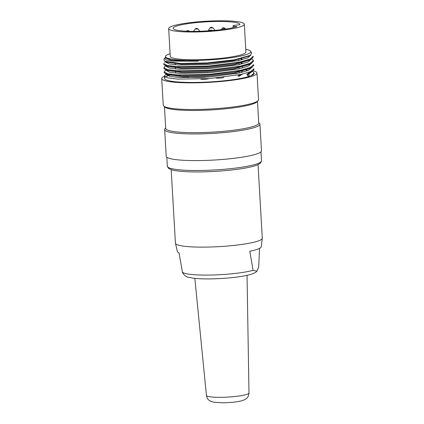 <?xml version="1.0" encoding="UTF-8"?>
<svg xmlns="http://www.w3.org/2000/svg" width="424" height="424" viewBox="0 0 424 424"><rect width="100%" height="100%" fill="white"/><g stroke="black" fill="none" stroke-linecap="round" stroke-linejoin="round"><path stroke-width="0.64" d="M171.185 169.648L175.425 243.191A43.502 5.947 -3.3 0 0 175.446 243.334A43.502 5.947 -3.3 0 0 208.582 247.054A43.502 5.947 -3.3 0 0 262.281 238.325A43.502 5.947 -3.3 0 0 262.286 238.182L258.046 164.639M175.446 243.334L177.407 251.57A42.018 5.745 -3.3 0 0 179.018 252.884L182.543 272.738C184.472 275.637 186.534 277.158 188.722 277.307L192.464 278.054C197.685 278.785 204.469 279.056 212.827 278.865C228.271 278.372 240.424 277.015 249.286 274.794C253.17 273.766 255.714 272.563 256.918 271.19L253.091 270.332L249.805 251.241A42.018 5.745 -3.3 0 0 261.279 246.736L262.281 238.325M259.562 248.369L258.719 266.839L256.918 271.19M239.417 74.767L239.491 76.06A33.401 4.569 176.7 0 1 239.369 76.103L239.29 74.794M239.189 73.045L239.173 72.769L239.168 73.05M239.369 76.103L238.182 76.129L238.118 75.022M241.41 72.536L241.351 71.523M242.517 71.232L242.576 72.244M240.864 74.465L239.449 75.345M239.306 75.435L238.182 76.129M239.316 73.018L239.284 71.995M208.741 78.62A4.208 0.578 176.7 0 1 203.716 79.299A4.208 0.578 176.7 0 1 200.695 79.081M223.739 77.2L223.745 77.285A4.208 0.578 176.7 0 1 223.628 77.433A4.208 0.578 176.7 0 1 221.726 77.899A4.208 0.578 176.7 0 1 215.943 78.032M242.459 70.358A33.401 4.569 -3.3 0 0 242.152 69.949M176.008 74.852A33.401 4.569 -3.3 0 0 176.999 75.509M181.806 76.638A33.401 4.569 -3.3 0 0 205.598 77.226M235.527 73.781A33.401 4.569 -3.3 0 0 239.173 72.769M168.673 28.583L170.273 56.339A37.89 5.178 -3.3 0 0 199.153 59.705A37.89 5.178 -3.3 0 0 244.855 53.302A37.89 5.178 -3.3 0 0 245.925 51.977L244.325 24.216A37.89 5.178 176.7 0 1 197.552 31.948A37.89 5.178 176.7 0 1 168.673 28.583A37.89 5.178 176.7 0 1 206.202 21.226A37.89 5.178 176.7 0 1 244.325 24.216M233.02 25.975A5.613 0.768 176.7 0 0 236.56 26.484L236.862 26.574A33.401 4.569 176.7 0 1 199.577 31.265A33.401 4.569 176.7 0 1 173.156 28.323A33.401 4.569 176.7 0 1 206.239 21.841A33.401 4.569 176.7 0 1 239.841 24.475A33.401 4.569 176.7 0 1 239.799 24.751L239.184 24.857A5.613 0.768 176.7 0 0 233.02 25.975L233.121 27.65M242.003 62.916L241.622 63.144L242.003 62.985M242.009 63.054A33.401 4.569 -3.3 0 0 242.03 62.98L242.088 63.929M242.189 65.731L242.226 66.319M242.268 67.072L242.327 68.094M242.427 69.886L242.464 70.485M242.507 71.237L242.565 72.244M242.507 74.099L239.486 75.97M239.269 74.799L239.364 76.06M239.21 71.19L239.173 70.596M239.078 68.868L239.014 67.845M238.972 67.029L238.935 66.441M241.388 63.07L241.394 63.165A5.613 0.768 -3.3 0 0 240.927 63.187M165.683 57.362L164.507 58.348L166.245 59.97L172.976 61.093L197.966 61.22L198.024 60.404A42.66 5.83 176.7 0 1 172.287 59.344L166.643 58.019M249.365 55.957L233.894 60.447L207.484 63.552L181.403 64.151L166.839 62.174M249.609 60.129L234.09 64.618L207.702 67.718L181.631 68.312L167.045 66.345M251.999 62.953L249.89 64.289L234.313 68.778L207.961 71.873L181.869 72.483L167.284 70.511M250.118 68.455L234.594 72.923L208.258 76.039L182.15 76.654L167.554 74.677L166.494 73.638L166.547 74.65M250.351 72.61L247.007 74.147L247.065 75.159L251.798 71.826M166.574 74.645L169.934 76.415L179.251 77.513L209.329 76.977L239.332 73.013L248.469 70.336L251.586 67.66M166.399 70.485L169.674 72.266L179.018 73.352L209.196 72.806L239.141 68.852L248.178 66.171L251.353 63.494M166.107 66.319L169.494 68.1L178.743 69.197L208.968 68.646L238.908 64.676L248.024 61.999L251.061 59.334M165.8 61.703L165.826 62.158L169.24 63.923L178.562 65.026L208.688 64.48L238.627 60.515L247.78 57.834L250.833 55.168M165.652 57.993L170.946 60.15L185.463 61.093M247.065 75.159L249.01 76.394L251.156 75.663L254.14 72.976L252.46 71.269M167.459 73.495L165.349 74.831L164.401 76.06L167.946 77.942L177.757 79.118L209.493 78.567L241.049 74.428L250.611 71.608L253.923 68.81L253.96 69.398L252.476 71.274L248.92 72.896L249.01 76.394M165.159 70.67L164.183 71.895L167.66 73.776L177.465 74.942L209.265 74.396L240.731 70.267L250.404 67.453L253.637 64.644M164.888 66.494L163.918 67.734L167.485 69.621L177.227 70.787L209.032 70.236L240.594 66.091L250.118 63.293L253.441 60.484L251.755 58.782M163.712 63.568L167.189 65.455L177.02 66.616L208.762 66.07L240.371 61.915L249.959 59.111L253.155 56.318M248.92 72.896L247.007 74.147M170.119 53.663A42.66 5.83 176.7 0 0 165.62 56.143A42.66 5.83 176.7 0 0 172.287 59.344L166.537 57.966M251.618 52.979L250.489 55.279L234.552 59.795L207.188 62.895L180.189 63.415L164.904 61.257L163.828 59.673L164.496 58.342M253.213 56.911L251.718 58.804L235.405 63.494L207.601 66.743L180.173 67.358L164.809 65.259L163.696 64.157L163.659 63.568M253.457 61.072L252.004 62.953L235.744 67.644L207.951 70.903L180.481 71.529L165.047 69.435L163.956 68.322M253.685 64.644L253.722 65.232L252.222 67.114L235.967 71.804L208.195 75.064L180.735 75.689L165.312 73.596L164.205 72.483M258.719 122.647L259.419 123.262A47.716 6.524 176.7 0 1 259.928 124.131L261.465 150.78A47.716 6.524 176.7 0 1 202.561 160.516A47.716 6.524 176.7 0 1 166.197 156.276L164.66 129.627A47.716 6.524 176.7 0 1 165.063 128.7L165.689 128.011M259.928 124.131A47.716 6.524 176.7 0 1 201.024 133.867A47.716 6.524 176.7 0 1 164.66 129.627M257.49 101.325L258.741 123.087A46.592 6.371 176.7 0 1 201.225 132.59A46.592 6.371 176.7 0 1 165.715 128.451L164.459 106.689M253.165 70.766A47.716 6.524 176.7 0 1 256.981 73.061L258.518 99.709A47.716 6.524 176.7 0 1 258.115 100.631L257.066 101.787A46.592 6.371 176.7 0 1 199.943 110.388A46.592 6.371 176.7 0 1 164.931 107.097L163.759 106.074A47.716 6.524 176.7 0 1 163.251 105.2L161.714 78.551A47.716 6.524 176.7 0 1 164.422 76.177M258.115 100.631A47.716 6.524 176.7 0 1 199.614 109.44A47.716 6.524 176.7 0 1 163.759 106.074M256.981 73.061A47.716 6.524 176.7 0 1 198.077 82.791A47.716 6.524 176.7 0 1 161.714 78.551M166.892 75.249A47.716 6.524 176.7 0 1 170.337 74.264M244.404 69.398A47.716 6.524 176.7 0 1 246.042 69.562M249.121 76.394A44.907 6.137 176.7 0 1 198.867 82.378A44.907 6.137 176.7 0 1 164.517 78.392A44.907 6.137 176.7 0 1 172.096 74.492M242.735 69.812A44.907 6.137 176.7 0 1 244.457 69.997M246.09 70.204A44.907 6.137 176.7 0 1 248.045 70.511M251.337 71.274A44.907 6.137 176.7 0 1 251.612 71.365M254.14 73.008A44.907 6.137 176.7 0 1 254.183 73.22A44.907 6.137 176.7 0 1 251.156 75.663M245.772 49.301A42.66 5.83 176.7 0 1 250.531 51.246A42.66 5.83 176.7 0 1 198.024 60.404M182.304 271.969A38.383 5.247 -3.3 0 0 211.444 275.028A38.383 5.247 -3.3 0 0 253.091 270.332M241.15 58.92L241.208 59.911M241.309 61.703L241.346 62.302M241.76 58.761L241.818 59.758M241.924 61.565L241.956 62.158M239.057 64.639L238.998 63.637M238.951 62.816L238.919 62.222M238.818 60.473L238.76 59.482M203.271 170.422A47.154 6.445 -3.3 0 0 261.481 160.807L260.537 163.049L257.75 164.772C254.681 166.081 249.916 167.279 243.461 168.37C231.61 170.31 218.36 171.471 203.706 171.863C194.478 172.065 186.661 171.863 180.253 171.248C176.543 170.883 173.623 170.384 171.492 169.748L168.524 168.355L167.332 166.234A47.154 6.445 -3.3 0 0 203.271 170.422M248.983 392.963C248.48 397.998 246.084 398.666 245.279 399.366L242.438 400.579C237.62 401.926 231.038 402.668 222.69 402.8L213.797 402.228L210.988 401.417C209.907 400.733 207.522 400.362 206.43 395.417A21.311 2.915 -3.3 0 0 227.874 397.087A21.311 2.915 -3.3 0 0 248.983 392.963L247.038 275.34M189.109 31.153L188.691 31.275M197.971 28.991L195.098 29.097C195.994 28.291 196.964 28.238 198.003 28.917L199.943 31.254M212.806 27.836L209.933 27.942C210.834 27.136 211.799 27.083 212.837 27.761L214.793 30.115A3.281 0.451 -3.3 0 1 214.719 30.274A3.281 0.451 -3.3 0 1 214.438 30.39M208.348 30.422A3.281 0.451 -3.3 0 0 208.269 30.491A3.281 0.451 -3.3 0 0 209.069 30.782M224.921 28.366L222.054 28.461L221.27 29.664M188.32 77.226L188.351 77.772M239.109 64.628L239.051 63.627M239.004 62.805L238.972 62.211M238.871 60.462L238.813 59.466M165.54 57.155L165.588 57.998M166.044 65.868L166.07 66.324M166.282 70.029L166.309 70.49M166.966 69.494L166.399 69.849M166.187 69.987L165.111 70.665M166.706 65.338L166.187 65.672M165.948 65.821L164.872 66.504M165.71 61.66L164.634 62.339M250.489 55.279L249.407 55.963M164.899 61.268L166.802 62.185M249.651 60.129L251.761 58.793M167.04 66.351L164.793 65.264M167.279 70.511L165.031 69.43M250.128 68.455L252.238 67.119M167.522 74.677L165.275 73.591M250.372 72.621L252.476 71.285M253.478 61.072L253.446 60.484M253.239 56.911L253.208 56.318M164.517 78.392L164.38 76.06M164.173 72.488L164.141 71.895M163.934 68.322L163.903 67.734M165.62 56.143L165.466 56.434M250.531 51.246L251.66 52.947M261.481 160.807L260.961 151.808M167.332 166.234L166.812 157.24M242.496 70.479L242.459 69.875M242.358 68.084L242.3 67.061M242.258 66.314L242.221 65.725M242.12 63.923L242.062 62.9M242.014 62.148L241.982 61.549M241.876 59.742L241.818 58.745M175.737 73.119L175.679 72.107M175.631 71.269L175.6 70.681M175.499 68.964L175.441 67.941M175.393 67.109L175.356 66.51M175.255 64.782L175.202 63.785M175.017 60.627L174.964 59.699M206.43 395.417L194.839 278.351M209.048 30.814L209.112 30.719C210.002 29.924 210.972 29.871 212.011 30.549L212.048 30.597M186.242 31.249C187.132 30.454 188.097 30.401 189.141 31.079L189.316 31.291M195.104 29.086L193.63 31.344M209.938 27.931L208.041 30.883M222.054 28.461C222.95 27.666 223.914 27.613 224.953 28.291L225.6 29.065"/></g></svg>
